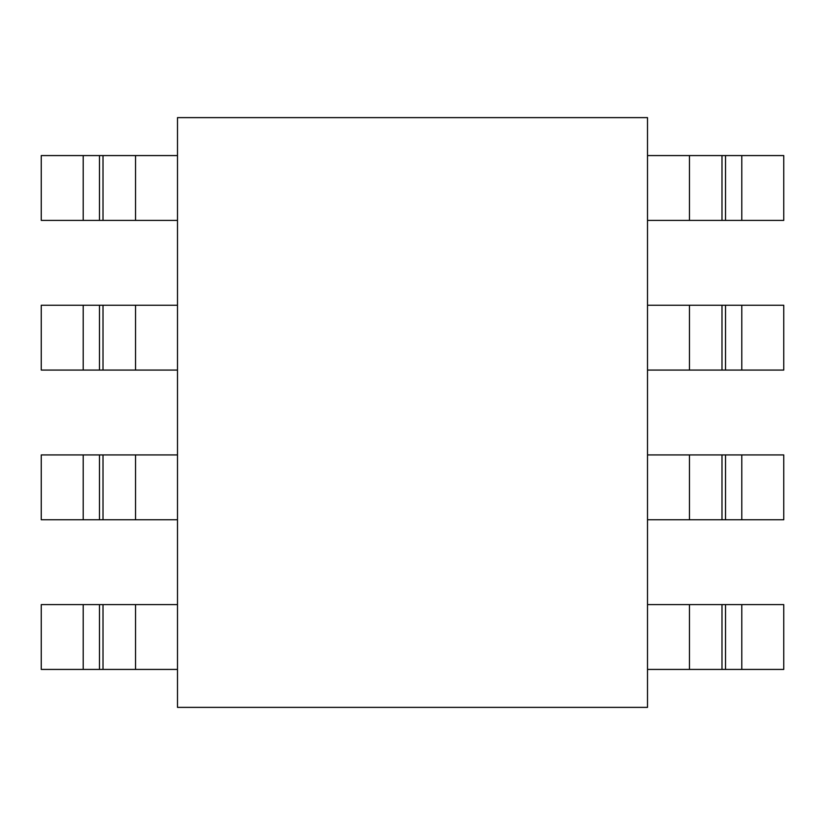 <?xml version="1.0" encoding="UTF-8"?>
<svg xmlns="http://www.w3.org/2000/svg" width="825" height="825" viewBox="0 0 825 825"><rect width="100%" height="100%" fill="white"/><g stroke="black" fill="none" stroke-linecap="round" stroke-linejoin="round"><path stroke-width="1.24" d="M177.488 707.376L647.512 707.376L647.512 117.624L177.488 117.624L177.488 707.376M177.488 220.388L103.012 220.388L103.012 155.574L177.488 155.574M103.012 220.388L99.495 220.388M99.474 155.574L99.474 220.388L41.25 220.388L41.25 155.574L102.981 155.574M177.488 370.074L103.012 370.074L103.012 305.25L177.488 305.25M103.012 370.074L99.495 370.074M99.474 305.25L99.474 370.074L41.25 370.074L41.25 305.25L102.981 305.25M177.488 519.75L103.012 519.75L103.012 454.926L177.488 454.926M103.012 519.75L99.495 519.75M99.474 454.926L99.474 519.75L41.25 519.75L41.25 454.926L102.981 454.926M177.488 669.426L103.012 669.426L103.012 604.612L177.488 604.612M103.012 669.426L99.495 669.426M99.474 604.612L99.474 669.426L41.25 669.426L41.25 604.612L102.981 604.612M647.512 604.612L721.988 604.612L721.988 669.426L647.512 669.426M721.988 604.612L725.505 604.612M725.526 669.426L725.526 604.612L783.75 604.612L783.75 669.426L722.019 669.426M647.512 454.926L721.988 454.926L721.988 519.75L647.512 519.75M721.988 454.926L725.505 454.926M725.526 519.75L725.526 454.926L783.75 454.926L783.75 519.75L722.019 519.75M647.512 305.25L721.988 305.25L721.988 370.074L647.512 370.074M721.988 305.25L725.505 305.25M725.526 370.074L725.526 305.25L783.75 305.25L783.75 370.074L722.019 370.074M647.512 155.574L721.988 155.574L721.988 220.388L647.512 220.388M721.988 155.574L725.505 155.574M725.526 220.388L725.526 155.574L783.75 155.574L783.75 220.388L722.019 220.388M135.537 220.388L135.537 155.574M83.212 155.574L83.212 220.388M135.537 370.074L135.537 305.25M83.212 305.25L83.212 370.074M135.537 519.75L135.537 454.926M83.212 454.926L83.212 519.75M135.537 669.426L135.537 604.612M83.212 604.612L83.212 669.426M689.463 604.612L689.463 669.426M741.788 669.426L741.788 604.612M689.463 454.926L689.463 519.75M741.788 519.75L741.788 454.926M689.463 305.25L689.463 370.074M741.788 370.074L741.788 305.25M689.463 155.574L689.463 220.388M741.788 220.388L741.788 155.574"/></g></svg>

